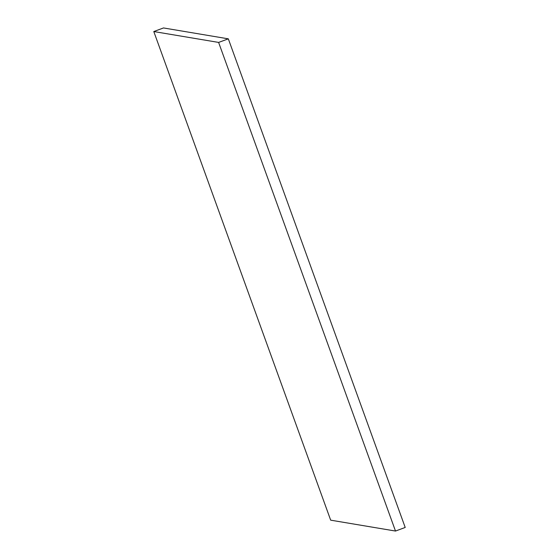 <?xml version="1.0" encoding="UTF-8"?>
<svg xmlns="http://www.w3.org/2000/svg" width="559" height="559" viewBox="0 0 559 559"><rect width="100%" height="100%" fill="white"/><g stroke="black" fill="none" stroke-linecap="round" stroke-linejoin="round"><path stroke-width="0.84" d="M153.795 31.542L218.618 42.421L395.499 531.05L330.676 520.163L153.795 31.542L163.501 27.95L228.324 38.837L218.618 42.421M228.324 38.837L405.205 527.458L395.499 531.05"/></g></svg>
